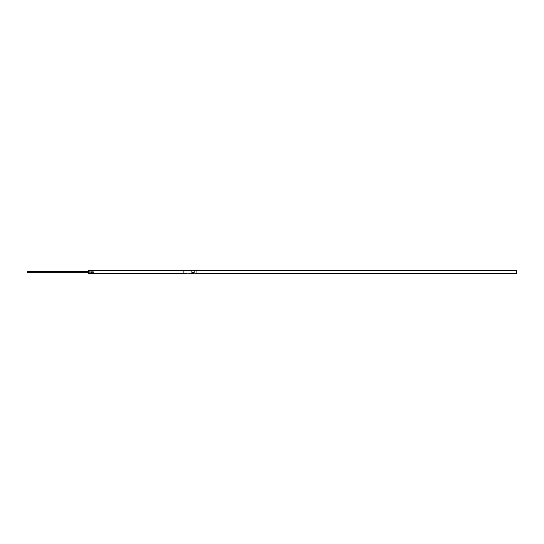 <?xml version="1.0" encoding="UTF-8"?>
<svg xmlns="http://www.w3.org/2000/svg" width="544" height="544" viewBox="0 0 544 544"><rect width="100%" height="100%" fill="white"/><g stroke="black" fill="none" stroke-linecap="round" stroke-linejoin="round"><path stroke-width="0.41" stroke-dasharray="2.72 2.04" d="M191.828 272.306L194.276 272.306L194.276 270.497L194.276 272.306L194.276 270.511L191.828 270.511L191.828 272.306L194.276 272.306L191.828 272.306M192.379 270.518L192.528 270.885M192.318 270.518L194.072 270.728M193.31 270.586L192.773 270.504L193.31 270.592M192.773 270.592L193.385 270.592M192.528 270.497L194.086 270.592M191.828 270.511L194.276 270.511M190.849 270.388L191.366 270.511M190.454 270.388L191.366 270.388M195.133 270.388L195.65 270.511M194.738 270.388L195.65 270.388M91.372 271.714L91.406 271.721A0.456 0.456 0 0 1 91.671 272.435A0.456 0.456 0 0 1 90.909 272.381A0.456 0.456 0 0 1 91.276 271.708L91.242 271.714A0.456 0.456 0 0 0 90.923 272.408A0.456 0.456 0 0 0 91.691 272.408A0.456 0.456 0 0 0 91.372 271.714L91.406 271.721A0.456 0.456 0 0 1 91.671 272.435A0.456 0.456 0 0 1 90.909 272.381A0.456 0.456 0 0 1 91.276 271.708L91.276 272.422L91.372 271.714A0.456 0.456 0 0 1 91.691 272.408A0.456 0.456 0 0 1 90.923 272.408A0.456 0.456 0 0 1 91.242 271.714L91.276 272.422L91.372 271.714M191.155 270.388L190.665 270.388L191.155 270.388L191.155 270.96L190.665 270.96L191.121 271M190.665 270.388L190.699 271M191.304 270.348L190.509 270.348L191.304 270.348M190.509 270.062L191.304 270.062M190.448 270.348L191.372 270.348M191.372 270.096L190.563 270.062M195.439 270.388L194.949 270.388L195.439 270.388L195.439 270.96L194.949 270.96L195.405 271M194.949 270.388L194.983 271M195.588 270.348L194.793 270.348L195.588 270.348M194.793 270.062L195.588 270.062M194.732 270.348L195.656 270.348M195.656 270.096L194.847 270.062M91.066 272.163L91.555 272.163L91.066 272.163M90.95 272.163A0.354 0.354 0 0 0 91.31 272.517A0.354 0.354 0 0 0 91.664 272.163A0.354 0.354 0 0 0 91.31 271.81A0.354 0.354 0 0 0 90.95 272.163A0.354 0.354 0 0 0 91.31 272.517A0.354 0.354 0 0 0 91.664 272.163A0.354 0.354 0 0 0 91.31 271.81A0.354 0.354 0 0 0 90.95 272.163M91.705 272.163A0.401 0.401 0 0 0 90.964 271.966A0.401 0.401 0 0 0 91.31 272.558A0.401 0.401 0 0 0 91.65 271.966A0.401 0.401 0 0 0 91.31 271.762L91.766 272.163L91.31 271.762A0.401 0.401 0 0 0 90.964 271.966L91.31 271.762L90.964 271.966A0.401 0.401 0 0 0 90.964 272.36L91.31 272.558A0.401 0.401 0 0 0 91.65 271.966A0.401 0.401 0 0 0 90.964 271.966L90.964 272.36A0.401 0.401 0 0 0 91.31 272.558L91.766 272.163L91.079 272.558L90.964 271.966A0.401 0.401 0 0 0 91.31 272.558A0.401 0.401 0 0 0 91.65 271.966A0.401 0.401 0 0 0 91.31 271.762L91.766 272.163L91.31 271.762A0.401 0.401 0 0 0 90.964 271.966L91.31 271.762L90.964 271.966A0.401 0.401 0 0 0 90.964 272.36L91.31 272.558A0.401 0.401 0 0 0 91.705 272.163M91.1 272.163L91.514 272.163L91.1 272.163M188.89 270.354L188.89 271.184M188.584 270.354L188.952 270.354M183.872 270.599L183.899 272.163L183.899 270.633L189.108 270.511L188.618 270.511L188.618 271.184L188.646 270.354M190.631 270.511L188.768 270.545L188.924 271.184M184.912 270.354L184.912 271.184M184.606 270.354L184.974 270.354M184.946 271.184L184.668 270.354M89.597 270.388L89.597 270.878M89.379 270.878L88.706 270.878L88.706 273.448L88.706 270.878L88.706 273.448L88.706 270.878L90.834 270.878L90.848 273.435L90.848 270.892L90.834 273.448L88.706 273.448L89.624 273.448L89.379 273.816L89.624 273.448L189.992 273.448L189.992 270.878L189.992 273.448L189.992 270.878L89.379 270.878L89.379 270.511L89.624 270.878M89.379 270.511L89.746 270.511L89.379 270.511M89.413 270.388L89.413 270.878M89.597 273.938L89.597 273.448M89.624 273.448L89.624 273.816L89.379 273.448M89.413 273.938L89.413 273.448M516.8 273.448L516.8 270.878L516.8 273.448L516.739 270.939L516.739 273.387L190.053 273.387L190.053 270.939L189.992 273.448L189.992 270.878L191.189 270.633L190.053 270.633L189.992 273.632L189.992 270.694M191.121 270.939L195.473 270.633L191.121 270.939M516.8 270.878L196.112 270.633M516.739 273.693L516.739 270.633M190.053 272.163L190.053 273.693L190.053 272.163M516.8 273.632L516.8 270.694M189.992 273.632L196.112 273.693M93.568 272.163L93.568 271.674L93.568 272.163M93.602 272.163L93.602 271.735L93.602 272.163M27.628 271.674L27.628 272.653M90.848 271.028L90.848 273.292L90.848 271.028L91.766 271.028L91.766 273.292L90.848 273.292M91.766 273.292L91.766 271.028M91.766 270.892L91.766 273.435M92.072 271.612L92.072 272.714L92.072 271.612L90.297 271.735L90.236 272.653L90.236 271.674L90.236 272.653L88.4 272.653M92.072 271L92.072 273.326M88.4 271.578L88.4 272.741L88.4 271.578L88.461 272.163L88.461 271.64L90.236 271.64L90.236 272.163L90.236 271.64M88.4 270.647L88.4 273.68M88.706 273.68L88.692 270.633L88.706 273.68L88.692 270.633L88.706 272.163L88.706 270.633L89.624 270.633L88.434 270.633L88.434 272.163L88.434 270.511M90.848 273.435L90.834 270.878M90.236 272.163L90.236 272.68L90.236 272.163M90.236 272.68L88.461 272.68L88.461 272.163L88.4 272.741M92.072 272.714L91.95 271.735L91.95 272.592L90.297 272.592L90.236 271.674L88.4 271.674M91.535 272.558L91.766 272.163L91.535 272.558M90.964 272.36A0.401 0.401 0 0 0 91.31 272.558L90.964 272.36M92.045 273.816L92.045 270.511M88.434 273.816L88.4 270.599M92.045 272.163L92.045 270.633L92.045 272.163M88.434 272.163L88.434 273.693L88.434 272.163M92.072 273.782L92.072 270.538M88.4 273.782L88.4 270.538M196.078 270.511L196.078 273.816M191.155 270.518L190.665 270.518M191.168 270.388L194.915 270.511M195.439 270.518L194.949 270.518M195.452 270.388L196.112 270.599L196.112 272.163L196.112 270.599M183.899 270.511L183.899 273.816M196.112 270.538L196.112 273.782M183.872 270.538L183.872 273.782M183.872 270.633L189.992 270.633L189.992 272.163L189.992 270.633M189.992 272.163L189.992 273.693L189.992 272.163M88.706 272.163L88.706 273.693L88.706 272.163M191.828 272.163L194.276 272.163M93.602 271.735L90.236 271.674M93.602 272.592L90.236 272.653M92.072 270.633L89.624 270.633L92.072 270.599M92.072 273.693L89.624 273.693L92.072 273.72M183.872 273.72L196.112 273.72M183.872 273.693L189.992 273.693"/><path stroke-width="0.82" d="M194.092 270.497L194.276 272.306L191.828 272.306L191.828 270.497L192.42 270.572M192.936 270.497L193.385 270.558L192.936 270.497M192.399 270.504L193.977 270.511M190.971 270.388L183.899 270.511L183.899 273.816L196.078 273.816L196.078 270.511L195.439 270.518M190.849 270.388L190.454 270.511M195.255 270.388L194.276 270.511M195.133 270.388L194.738 270.511M191.155 270.511L190.665 270.518M191.141 270.096L190.448 270.096M194.949 270.511L195.473 270.511M195.425 270.096L194.732 270.096M189.108 270.511L188.435 270.511M185.13 270.511L184.457 270.511M89.624 270.388L89.257 270.511L89.624 270.388M88.434 273.816L88.434 270.511L88.434 273.816L92.045 273.816L92.045 270.511L89.746 270.511M89.257 273.816L89.746 273.816M516.739 270.633L516.739 273.693L516.739 270.633L196.112 270.633M88.4 272.653L27.628 272.653L27.628 271.674L88.4 271.674M92.045 270.511L92.045 273.816M196.078 273.816L196.078 270.511M183.899 273.816L183.899 270.511M191.828 272.163L194.276 272.163M196.112 273.693L516.739 273.693M27.2 272.102L27.628 271.674M27.2 272.224L27.628 272.653M88.434 270.511L89.257 270.511M191.828 270.511L191.189 270.511M92.072 270.633L183.872 270.633M92.072 273.693L183.872 273.693"/></g></svg>
